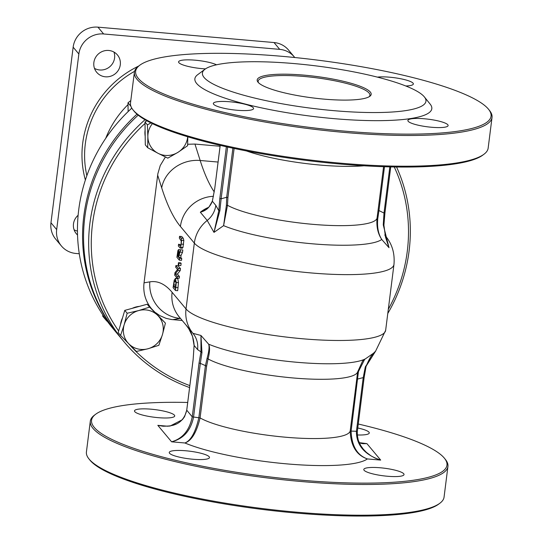 <?xml version="1.0" encoding="UTF-8"?>
<svg xmlns="http://www.w3.org/2000/svg" width="543" height="543" viewBox="0 0 543 543"><rect width="100%" height="100%" fill="white"/><g stroke="black" fill="none" stroke-linecap="round" stroke-linejoin="round"><path stroke-width="0.81" d="M79.285 253.764L75.911 253.466A22.528 21.679 -39.9 0 1 61.4 245.965A22.528 21.679 -39.9 0 1 56.676 229.594L78.857 53.995A22.528 21.679 -39.9 0 1 103.638 33.971L279.72 49.365A22.528 21.679 -39.9 0 1 294.238 56.866A22.528 21.679 -39.9 0 1 294.761 57.517M93.871 62.479A13.521 13.005 140.1 0 0 96.708 72.307A13.521 13.005 140.1 0 0 115.421 73.617A13.521 13.005 140.1 0 0 117.451 54.965A13.521 13.005 140.1 0 0 103.455 51.062A13.521 13.005 140.1 0 0 93.871 62.479M78.117 215.266A13.521 13.005 140.1 0 0 73.481 223.892A13.521 13.005 140.1 0 0 76.319 233.721A13.521 13.005 140.1 0 0 77.534 234.983M74.092 229.784A13.521 13.005 140.1 0 0 77.459 231.094M94.482 68.37A13.521 13.005 140.1 0 0 109.72 66.789A13.521 13.005 140.1 0 0 113.976 52.074M61.4 245.965L55.691 239.144A22.528 21.679 -39.9 0 1 50.967 222.773L73.149 47.173A22.528 21.679 -39.9 0 1 97.937 27.15L274.018 42.544A22.528 21.679 -39.9 0 1 288.53 50.044L294.238 56.866M137.006 114.166A163.348 157.178 140.1 0 0 83.826 215.917A163.348 157.178 140.1 0 0 118.082 334.637L112.964 328.522A163.348 157.178 -39.9 0 1 78.715 209.802A163.348 157.178 -39.9 0 1 131.793 108.132M118.082 334.637A163.348 157.178 140.1 0 0 118.571 335.228M145.008 119.738A163.348 157.178 140.1 0 0 89.921 223.214A163.348 157.178 140.1 0 0 124.177 341.934L119.06 335.812A163.348 157.178 -39.9 0 1 84.81 217.098A163.348 157.178 -39.9 0 1 138.194 115.15M124.177 341.934A163.348 157.178 140.1 0 0 189.582 387.559M387.777 313.494A163.348 157.178 140.1 0 0 409.076 251.117A163.348 157.178 140.1 0 0 396.566 167.006M118.645 330.972A161.095 155.013 -39.9 0 1 92.514 223.872A161.095 155.013 -39.9 0 1 145.015 123.478M394.252 166.972A161.095 155.013 -39.9 0 1 388.306 309.32M189.833 385.598A161.095 155.013 -39.9 0 1 128.365 343.373M182.217 320.485L171.412 319.515L166.104 318.354L159.907 315.666L155.454 312.592A20.274 19.514 -39.9 0 1 155.603 312.754M151.069 308.173C145.341 300.849 142.992 292.406 144.038 282.835L149.814 281.858A484.404 94.835 95 0 1 172.104 292.304L186.018 308.947A33.795 32.519 140.1 0 0 192.948 333.327L200.958 335.465L201.955 352.583A1.127 0.638 -167.1 0 1 200.978 351.864L200.958 335.465L208.621 344.167C209.998 346.862 209.822 351.789 208.091 358.95A1.127 0.543 16.9 0 0 207.066 358.353C209.021 351.294 209.537 346.563 208.621 344.167A87.871 16.616 7.2 0 0 294.455 362.059A87.871 16.616 7.2 0 0 365.453 358.821L363.219 360.464M165.398 156.988L160.253 165.527L157.857 173.712L144.038 282.835M220.064 146.257L194.951 144.065L187.674 144.248M179.835 247.805L180.731 247.398L181.633 240.271L181.063 238.119L179.563 236.327L179.339 238.106L181.247 241.051L181.131 243.78L180.615 246.033L180.059 246.027L178.566 244.235L178.342 246.013L180.195 248.049L182.394 248.239M180.615 246.033L180.059 246.027L180.595 246.074M181.633 240.271L183.833 240.468L183.262 238.309L181.762 236.517L179.563 236.327M183.833 240.468L182.93 247.594L182.041 248.002M180.995 244.703L178.566 244.235M175.199 273.882L178.016 270.434L178.267 268.439L175.871 265.568L175.66 267.231L177.561 269.498L174.982 272.62L174.663 275.145L177.059 278.016L177.269 276.36L175.199 273.882L177.398 274.079L179.468 276.55L177.269 276.36M178.267 268.439L180.473 268.629L178.07 265.758L175.871 265.568M180.473 268.629L180.215 270.624L178.016 270.434M180.215 270.624L177.398 274.079M179.468 276.55L179.258 278.213L177.059 278.016M177.819 278.708L175.62 278.518L174.262 280.018L173.081 287.634L175.484 290.505L176.278 282.455L175.287 278.308L177.819 278.708L178.477 282.645L177.683 290.702L175.484 290.505M175.817 281.593L174.344 281.464L175.375 280.364L175.912 283.147L175.43 288.394L173.584 286.188L174.344 281.464M175.681 286.371L173.584 286.188M178.477 282.645L176.278 282.455M180.595 249.855L178.627 249.678L177.907 250.574L176.916 257.28L179.319 260.145L179.543 258.366L178.586 257.226L180.622 249.787L178.98 253.303L178.464 249.576L180.744 249.794M178.416 251.565L178.321 256.907L177.418 255.828L177.989 252.033L178.416 251.565L177.989 252.033L178.627 252.088M178.443 255.916L177.418 255.828M180.33 252.095L182.536 252.291L182.828 249.977L180.622 249.787M182.536 252.291L181.043 255.38L178.844 255.19M181.043 255.38L180.785 257.416L178.586 257.226M180.785 257.416L181.742 258.563L179.543 258.366M181.742 258.563L181.518 260.341L179.319 260.145M178.925 263.226L178.471 262.683L178.199 264.828L178.654 265.378L178.925 263.226L181.131 263.423L180.86 265.568L178.654 265.378M178.471 262.683L180.67 262.873L181.131 263.423M366.057 366.294A1.127 0.638 -167.1 0 1 366.057 366.437C372.159 351.837 372.878 355.611 375.464 351.355L366.057 366.294L364.143 377.514L363.219 377.609L365.324 366.864L375.464 351.355M364.109 377.555L357.342 431.325L364.136 377.514L366.057 366.45A1.127 0.638 -167.1 0 1 365.324 366.864M357.321 431.285L357.233 435.119L358.305 440.353L360.674 445.477L363.24 449.081L366.349 452.326L371.1 455.923L375.07 458.075L380.691 460.097C364.468 454.688 356.378 445.131 356.418 431.42L363.219 377.609L356.731 379.272L357.599 372.023L362.534 361.143M365.453 358.821L373.408 353.303L375.729 351.056M360.145 443.034L366.925 443.631L359.201 442.647L362.928 443.699L366.925 443.631L380.691 460.097L367.394 458.93C356.527 455.217 350.792 445.918 350.187 431.047L356.731 379.272M361.197 443.4L363.315 443.733M201.955 352.583L200.34 363.369L199.043 363.036L200.978 351.864L197.577 349.577L194.129 345.457A1.127 0.394 -179.2 0 0 194.102 345.531L192.548 336.422L188.726 328.698L186.079 325.101C190.892 330.416 193.579 337.203 194.129 345.457L193.118 359.778L194.102 345.538M186.14 325.182L186.093 325.128A33.795 32.519 -39.9 0 1 186.066 325.094L192.948 333.327A22.528 21.679 140.1 0 1 197.577 349.577M193.118 359.778L186.738 410.264C183.48 423.153 173.841 428.183 157.823 425.345L163.09 426.228L170.122 426.051M364.706 359.283L358.441 371.588A1.127 0.577 6.2 0 0 357.599 372.023A78.857 14.912 -172.8 0 1 293.281 377.976A78.857 14.912 -172.8 0 1 208.091 358.95L206.618 366.152L200.34 363.369L193.546 417.18C190.702 430.647 183.385 438.859 171.595 441.812C182.597 438.656 189.487 430.334 192.242 416.848L199.043 363.036M206.618 366.152L200.082 417.92C196.614 432.432 191.55 440.787 184.891 442.979C190.885 440.644 195.541 432.201 198.853 417.642L205.397 365.873L207.066 358.353M358.441 371.588L351.111 430.959C351.613 445.851 357.043 455.177 367.394 458.93A101.385 19.175 -172.8 0 1 286.955 463.892A101.385 19.175 -172.8 0 1 184.891 442.979L171.595 441.812L157.823 425.345L168.086 426.241M187.702 402.465A179.115 33.87 7.2 0 0 95.697 414.221A179.115 33.87 7.2 0 0 94.278 427.422A179.115 33.87 7.2 0 0 299.919 480.073A179.115 33.87 7.2 0 0 444.452 458.278A179.115 33.87 7.2 0 0 358.265 424.015M134.793 411.689A20.274 3.835 7.2 0 0 156.14 417.465A20.274 3.835 7.2 0 0 174.717 415.965A20.274 3.835 7.2 0 0 155.081 409.619A20.274 3.835 7.2 0 0 134.488 410.881A20.274 3.835 7.2 0 0 134.793 411.689M357.24 434.957A20.274 3.835 7.2 0 0 369.267 432.975A20.274 3.835 7.2 0 0 357.762 427.986M364.102 470.286A20.274 3.835 7.2 0 0 385.449 476.055A20.274 3.835 7.2 0 0 404.033 474.562A20.274 3.835 7.2 0 0 384.396 468.215A20.274 3.835 7.2 0 0 363.796 469.478A20.274 3.835 7.2 0 0 364.102 470.286M169.559 453.276A20.274 3.835 7.2 0 0 190.905 459.045A20.274 3.835 7.2 0 0 209.483 457.552A20.274 3.835 7.2 0 0 189.846 451.206A20.274 3.835 7.2 0 0 169.253 452.468A20.274 3.835 7.2 0 0 169.559 453.276M90.301 421.225L86.418 451.959A180.242 34.08 7.2 0 0 88.943 458.889A180.242 34.08 7.2 0 0 89.154 459.154A180.242 34.08 7.2 0 0 261.583 508.438A180.242 34.08 7.2 0 0 439.891 503.225A180.242 34.08 7.2 0 0 444.059 497.137L447.941 466.41A180.242 34.08 -172.8 0 1 282.788 479.727A180.242 34.08 -172.8 0 1 93.036 428.42A180.242 34.08 -172.8 0 1 90.301 421.225A180.242 34.08 -172.8 0 1 94.468 415.137L95.697 414.221M439.891 503.225L438.663 504.148A179.115 33.87 -172.8 0 1 261.468 509.327A179.115 33.87 -172.8 0 1 90.118 460.349A179.115 33.87 -172.8 0 1 89.9 460.084L88.943 458.889M444.452 458.278L445.416 459.473A180.242 34.08 -172.8 0 1 447.941 466.41M219.888 210.596L221.13 198.819L219.834 198.487L218.802 210.745L215.795 205.356A22.528 21.679 -39.9 0 1 207.209 220.451L213.983 232.384L219.888 210.596L218.802 210.745L213.983 232.384L223.594 225.644A87.871 16.616 7.2 0 0 312.049 243.773A87.871 16.616 7.2 0 0 381.756 239.47C378.308 234.047 376.971 227.103 377.758 218.646L377.012 218.374C376.367 226.845 377.948 233.877 381.756 239.47L389.012 247.689L385.564 237.305L383.908 225.135L383.256 224.877L389.012 247.689L385.496 236.042M383.881 225.182L384.912 212.917L384.003 213.06L383.256 224.877M208.675 207.392L205.071 210.012L200.326 212.218C206.007 210.786 210.012 207.121 212.347 201.236A1.127 0.753 -164.7 0 1 212.361 201.046A1.127 0.753 -164.7 0 1 212.361 201.032L214.756 188.489M215.795 205.356L212.347 201.236L214.743 188.57L220.18 145.354M226.383 205.41L223.594 225.644L227.503 205.302L226.383 205.41L226.696 197.238L221.13 198.819L227.666 147.051M377.758 218.646L378.953 210.555L378.03 210.643L377.012 218.374A78.857 14.912 -172.8 0 1 312.693 224.327A78.857 14.912 -172.8 0 1 227.503 205.302L227.924 197.516L226.696 197.238L232.893 148.185M133.028 109.896L133.992 111.091A179.115 33.87 7.2 0 0 134.202 111.349A179.115 33.87 7.2 0 0 305.56 160.328A179.115 33.87 7.2 0 0 482.747 155.149L483.976 154.232A180.242 34.08 -172.8 0 1 305.675 159.445A180.242 34.08 -172.8 0 1 133.245 110.154A180.242 34.08 -172.8 0 1 133.028 109.896A180.242 34.08 -172.8 0 1 130.503 102.96L134.386 72.233A180.242 34.08 7.2 0 0 137.128 79.427A180.242 34.08 7.2 0 0 326.872 130.727A180.242 34.08 7.2 0 0 492.033 117.41A180.242 34.08 7.2 0 0 489.508 110.48L488.544 109.279A179.115 33.87 -172.8 0 1 344.011 131.073A179.115 33.87 -172.8 0 1 138.363 78.423A179.115 33.87 -172.8 0 1 139.789 65.221A179.115 33.87 -172.8 0 1 317.594 60.124A179.115 33.87 -172.8 0 1 488.544 109.279M212.327 201.181L209.157 206.761M258.054 82.231A57.449 10.867 7.2 0 0 313.012 97.944A57.449 10.867 7.2 0 0 369.851 96.281A57.449 10.867 7.2 0 0 315.544 76.359A57.449 10.867 7.2 0 0 257.986 82.149A57.449 10.867 7.2 0 0 258.054 82.231M258.536 82.753A56.323 10.65 -172.8 0 1 258.156 81.178A56.323 10.65 -172.8 0 1 315.374 77.669A56.323 10.65 -172.8 0 1 369.926 95.296A56.323 10.65 -172.8 0 1 369.159 96.729M204.127 77.52A112.652 21.299 -172.8 0 1 205.023 69.212A112.652 21.299 -172.8 0 1 316.847 66.002A112.652 21.299 -172.8 0 1 424.368 96.925A112.652 21.299 -172.8 0 1 333.463 110.629A112.652 21.299 -172.8 0 1 204.127 77.52M139.789 65.221L138.553 66.144A180.242 34.08 7.2 0 0 134.386 72.233M492.033 117.41L488.15 148.144A180.242 34.08 -172.8 0 1 483.976 154.232M205.023 69.212L197.638 74.724A119.412 22.582 7.2 0 0 196.695 83.527A119.412 22.582 7.2 0 0 333.789 118.625A119.412 22.582 7.2 0 0 430.144 104.093L424.368 96.925M213.643 104.283A20.274 3.835 7.2 0 0 234.997 110.053A20.274 3.835 7.2 0 0 253.574 108.552A20.274 3.835 7.2 0 0 233.938 102.206A20.274 3.835 7.2 0 0 213.338 103.469A20.274 3.835 7.2 0 0 213.643 104.283M408.193 121.293A20.274 3.835 7.2 0 0 429.54 127.062A20.274 3.835 7.2 0 0 448.118 125.562A20.274 3.835 7.2 0 0 428.481 119.216A20.274 3.835 7.2 0 0 407.888 120.478A20.274 3.835 7.2 0 0 408.193 121.293M405.777 85.984A20.274 3.835 7.2 0 0 413.359 83.975A20.274 3.835 7.2 0 0 400.015 78.62A20.274 3.835 7.2 0 0 377.378 77.126M216.514 64.8A20.274 3.835 7.2 0 0 194.116 60.103A20.274 3.835 7.2 0 0 178.572 61.882A20.274 3.835 7.2 0 0 178.885 62.696A20.274 3.835 7.2 0 0 205.478 68.886M157.823 315.503L165.425 323.139L162.445 334.603A20.274 19.514 140.1 0 0 157.823 315.503A20.274 19.514 140.1 0 0 138.689 310.562L149.583 307.107L157.823 315.503M158.834 345.314L147.94 348.769A20.274 19.514 140.1 0 0 162.445 334.603L158.834 345.314M136.408 351.457L128.806 343.821A20.274 19.514 140.1 0 0 147.94 348.769L136.408 351.457M124.177 324.721L127.157 313.257L138.689 310.562A20.274 19.514 140.1 0 0 124.177 324.721A20.274 19.514 140.1 0 0 128.806 343.821L120.573 335.431L124.177 324.721M120.573 335.431L118.17 332.56L124.761 310.386L127.157 313.257M124.761 310.386L147.187 304.243L149.583 307.107M147.187 304.243L165.425 323.139M120.526 324.639A20.274 19.514 -39.9 0 1 122.528 317.899M132.248 308.336A20.274 19.514 -39.9 0 1 139.388 306.381M158.067 153.309L147.696 147.723L147.859 136.666A20.274 19.514 140.1 0 0 158.067 153.309A20.274 19.514 140.1 0 0 178.029 152.298L167.807 158.142L158.067 153.309M152.407 123.641A20.274 19.514 140.1 0 0 147.859 136.666L147.391 124.856L150.954 122.935M187.803 136.802L187.62 145.7L178.029 152.298A20.274 19.514 140.1 0 0 187.702 136.775M146.875 120.804L144.995 121.985L145.293 144.852L147.696 147.723M144.995 121.985L147.391 124.856M145.178 136.137A20.274 19.514 -39.9 0 1 145.103 130.116M107.528 321.619L106.869 320.723M102.81 314.879L102.715 316.189L106.801 321.076M130.802 100.584L127.985 102.79L128.121 111.6M127.985 102.79L130.911 106.292M138.648 66.07A97.34 93.661 140.1 0 0 85.373 180.018M86.86 175.66A95.086 91.496 -39.9 0 1 134.569 71.323M127.985 104.643A95.086 91.496 140.1 0 0 105.715 138.363M279.72 49.365L274.018 42.544M103.638 33.971L97.937 27.15M78.857 53.995L73.149 47.173M56.676 229.594L50.967 222.773M183.262 238.309L181.063 238.119M183.602 244.296L181.403 244.106M182.93 247.594L180.731 247.398M178.07 287.62L175.871 287.423M175.823 285.014L173.753 284.831M178.647 254.151L177.642 254.063M157.646 175.117L161.692 187.83A484.404 94.835 -85 0 0 180.419 226.451L194.333 243.101L186.018 308.947A101.385 19.175 7.2 0 0 292.752 337.807A101.385 19.175 7.2 0 0 385.652 330.314L393.967 264.468C394.931 253.398 392.121 243.943 385.544 236.096L384.777 235.004M363.24 449.081L363.199 449.027C359.018 444.445 357.063 438.54 357.342 431.325L350.187 431.047A78.857 14.912 7.2 0 1 285.794 437.237A78.857 14.912 7.2 0 1 200.082 417.92L192.242 416.848L186.751 410.175M173.176 425.291A101.385 19.175 -172.8 0 1 176.909 423.811M186.134 325.169L179.19 316.868A33.795 32.519 -39.9 0 1 172.104 292.304M180.493 318.422L180.222 318.402A33.795 33.096 -99.6 0 1 149.814 281.858M180.439 318.361A450.609 88.217 -85 0 0 180.222 318.402L172.769 319.657M389.84 166.884L384.003 213.06L378.953 210.555L384.485 166.728M384.912 212.917L390.722 166.905M214.743 188.57L220.207 145.361M226.363 146.766L219.834 198.487M208.587 207.351A33.795 32.519 140.1 0 0 200.326 212.218L207.209 220.451A33.795 32.519 -39.9 0 0 194.333 243.101A101.385 19.175 7.2 0 0 301.066 271.962A101.385 19.175 7.2 0 0 393.967 264.468M383.582 166.701L378.03 210.643M227.924 197.516L234.121 148.449M246.4 150.934A78.857 14.912 7.2 0 0 363.966 165.785M213.467 196.315A33.795 32.519 140.1 0 0 180.419 226.451M214.247 191.937A450.609 88.217 95 0 1 200.17 160.49A33.795 30.001 162.4 0 0 161.692 187.83M218.076 162.052L200.17 160.49L194.951 144.065M385.652 330.314L375.546 351.26M186.724 410.216L193.098 359.731M186.724 410.223L184.545 416.732L182.36 419.705L170.224 425.977L163.015 426.221M362.581 361.095L363.219 360.471M178.403 316.019L179.19 316.868M385.476 236.958L383.908 225.135L384.926 212.965L390.743 166.905M205.417 209.802L205.064 210.005C207.378 209.442 209.815 206.455 212.361 201.046"/></g></svg>
